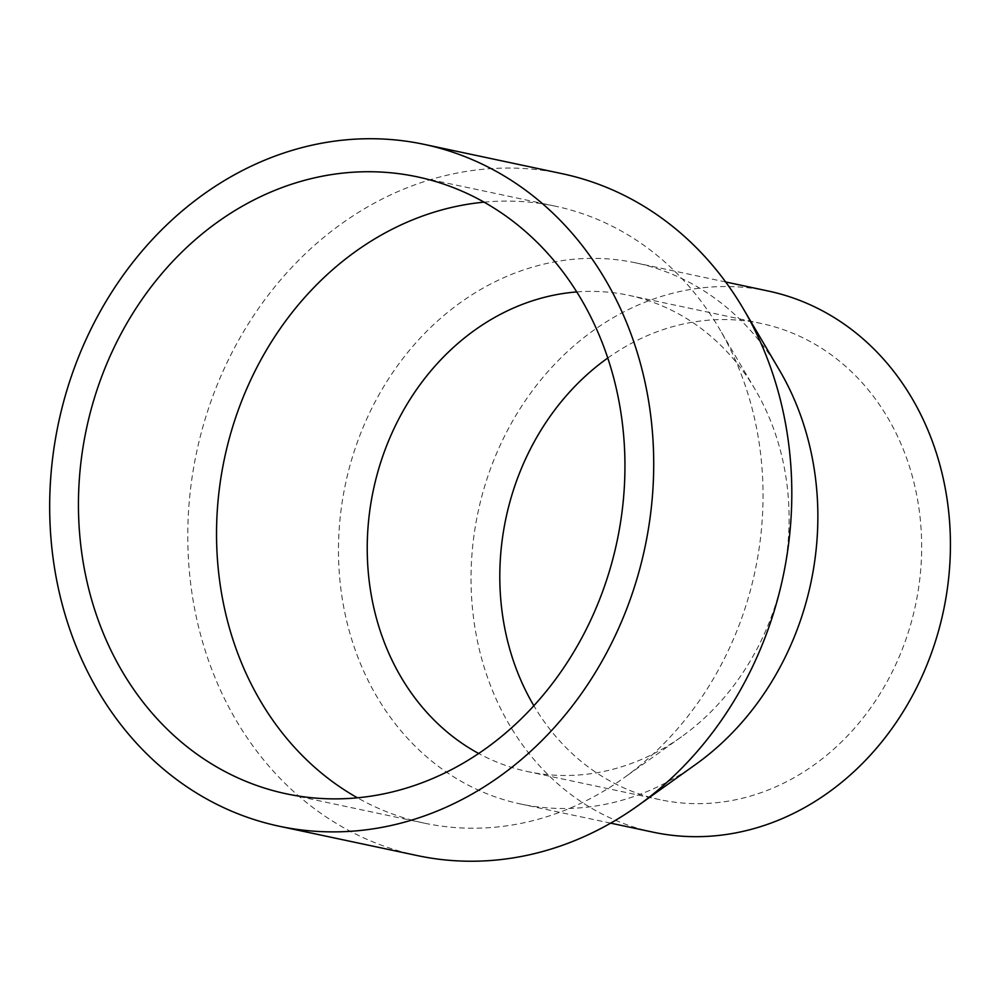 <?xml version="1.0" encoding="UTF-8"?>
<svg xmlns="http://www.w3.org/2000/svg" width="1000" height="1000" viewBox="0 0 1000 1000"><rect width="100%" height="100%" fill="white"/><g stroke="black" fill="none" stroke-linecap="round" stroke-linejoin="round"><path stroke-width="0.75" stroke-dasharray="5 3.75" d="M417.325 855.588A348.55 299.75 102 0 1 196.588 452.337A348.55 299.75 102 0 1 562.25 173.713M484.05 202.15A315.35 271.2 102 0 1 555.35 206.188A315.35 271.2 102 0 1 719.175 328.4A315.35 271.2 102 0 1 623.6 778.1A315.35 271.2 102 0 1 523.275 822.913A315.35 271.2 102 0 1 424.225 823.125A315.35 271.2 102 0 1 357.438 797.812M576.763 291.938A243.438 209.35 102 0 1 628.775 295.325A243.438 209.35 102 0 1 755.238 389.663A243.438 209.35 102 0 1 681.462 736.8A243.438 209.35 102 0 1 604.012 771.388A243.438 209.35 102 0 1 527.562 771.55A243.438 209.35 102 0 1 478.675 753.487M607.775 358.013A243.438 209.35 102 0 1 761.338 323.5A243.438 209.35 102 0 1 921.287 561.175A243.438 209.35 102 0 1 736.575 799.562A243.438 209.35 102 0 1 660.125 799.725A243.438 209.35 102 0 1 533.862 705.738M653.225 832.2A276.625 237.887 102 0 1 478.038 512.15A276.625 237.887 102 0 1 768.238 291.025M695.537 764.538A276.625 237.887 102 0 1 607.537 803.838A276.625 237.887 102 0 1 520.662 804.025A276.625 237.887 102 0 1 345.475 483.975A276.625 237.887 102 0 1 635.675 262.85A276.625 237.887 102 0 1 779.388 370.05M555.35 206.188L417.262 176.838M424.225 823.125L286.137 793.775M755.238 389.663L719.175 328.4M681.462 736.8L623.6 778.1M761.338 323.5L628.775 295.325M660.125 799.725L527.562 771.55M725.675 281.975L635.675 262.85M610.65 823.15L520.662 804.025"/><path stroke-width="1.5" d="M388.713 826.012A348.55 299.75 102 0 1 279.237 826.237A348.55 299.75 102 0 1 58.5 422.987A348.55 299.75 102 0 1 424.162 144.375A348.55 299.75 102 0 1 653.175 484.688A348.55 299.75 102 0 1 388.713 826.012M424.162 144.375L562.25 173.713A348.55 299.75 102 0 1 743.325 308.788A348.55 299.75 102 0 1 637.688 805.837A348.55 299.75 102 0 1 526.8 855.362A348.55 299.75 102 0 1 417.325 855.588L279.237 826.237M385.188 793.562A315.35 271.2 102 0 1 286.137 793.775A315.35 271.2 102 0 1 86.425 428.925A315.35 271.2 102 0 1 417.262 176.838A315.35 271.2 102 0 1 624.462 484.738A315.35 271.2 102 0 1 385.188 793.562M357.438 797.812A315.35 271.2 102 0 1 224.513 458.275A315.35 271.2 102 0 1 484.05 202.15M478.675 753.487A243.438 209.35 102 0 1 373.387 489.913A243.438 209.35 102 0 1 576.763 291.938M533.862 705.738A243.438 209.35 102 0 1 607.775 358.013M725.675 281.975L768.238 291.025A276.625 237.887 102 0 1 950 561.112A276.625 237.887 102 0 1 740.1 832.013A276.625 237.887 102 0 1 653.225 832.2L610.65 823.15M743.325 308.788L779.388 370.05A276.625 237.887 102 0 1 695.537 764.538L637.688 805.837"/></g></svg>
